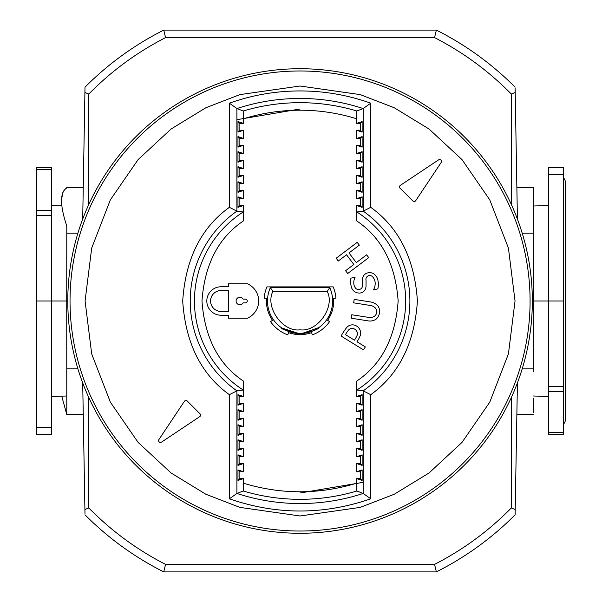 <?xml version="1.0" encoding="UTF-8"?>
<svg xmlns="http://www.w3.org/2000/svg" width="602" height="602" viewBox="0 0 602 602"><rect width="100%" height="100%" fill="white"/><g stroke="black" fill="none" stroke-linecap="round" stroke-linejoin="round"><path stroke-width="0.9" d="M563.434 177.899A5.644 5.644 0 0 1 565.316 182.105L565.316 419.895A5.644 5.644 0 0 1 563.434 424.101M66.784 395.996L51.734 396.462M61.758 205.846L51.734 205.538M533.334 371.855L533.334 187.463L533.334 206.004L548.384 205.538M533.334 395.996L548.384 396.462M36.684 169.546L51.734 169.546L51.734 167.431L36.684 167.431L36.684 434.569L51.734 434.569L51.734 427.307L36.684 427.307M36.684 301L51.734 301L51.734 427.307M51.734 169.546L51.734 301L66.739 301L66.784 225.991C59.809 205.004 59.809 192.309 66.784 187.914L66.122 188.403M66.717 414.627L83.257 414.627M61.758 396.154L66.784 414.537L66.739 301L67.785 301M51.734 434.569L51.734 432.454M66.717 187.372L83.257 187.372M65.806 188.599L65.43 188.877M65.197 189.066L63.338 191.376M62.909 192.234L61.434 200.112M66.784 414.086L66.784 371.855M66.784 187.914L66.784 187.463L66.784 187.914M66.784 225.991L66.784 230.145M533.402 414.627L516.862 414.627M548.384 432.454L563.434 432.454L563.434 434.569L548.384 434.569L548.384 301L532.334 301M533.334 189.261L533.402 187.372L516.862 187.372M533.334 230.145L533.402 187.372M533.334 398.622L533.334 412.739M533.334 206.004L533.334 203.378M563.434 432.454L563.434 301L548.384 301L548.384 167.431L563.434 167.431L563.434 174.437M563.434 301L563.434 174.693L548.384 174.693M236.902 119.685L300.059 108.992M165.558 564.375L163.759 571.9L436.36 571.9L434.561 564.375L165.558 564.375C136.925 549.709 111.332 530.896 88.795 507.945L84.912 509.525L84.98 513.408M82.7 382.887L84.912 509.525M163.759 571.9A303.257 303.257 0 0 1 85.002 514.815A303.257 303.257 0 0 0 163.759 571.9M515.116 514.815A303.257 303.257 0 0 1 436.36 571.9A303.257 303.257 0 0 0 515.116 514.815L517.419 382.887M515.207 509.525L511.324 507.945C488.786 530.896 463.194 549.709 434.561 564.375M517.419 219.113L515.139 88.592M88.795 204.469L88.795 94.055L84.912 92.475L85.002 87.185A303.257 303.257 0 0 1 163.759 30.1L436.36 30.1A303.257 303.257 0 0 1 515.116 87.185A303.257 303.257 0 0 0 436.36 30.1L434.561 37.625C463.194 52.291 488.786 71.104 511.324 94.055L515.207 92.475M84.912 92.475L82.7 219.113M363.217 482.315L300.059 493.008M85.002 87.185A303.257 303.257 0 0 1 163.759 30.1L165.558 37.625L434.561 37.625M243.622 118.737C262.005 113.063 280.818 110.219 300.059 110.196C319.301 110.219 338.113 113.063 356.497 118.737L356.497 123.448L362.133 121.566L362.141 132.101L356.497 130.22L356.497 138.498L362.133 136.616L362.141 147.151L356.497 145.27L356.497 153.548L362.133 151.666L362.141 162.201L356.497 160.32L356.497 168.598L362.133 166.716L362.141 177.251L356.497 175.37L356.497 183.648L362.133 181.766L362.141 192.301L356.497 190.42L356.497 198.698L362.133 196.816L362.141 207.351L356.497 205.47L356.497 220.776L356.873 211.979A105.606 105.606 0 0 1 356.873 390.021L356.497 381.224L356.497 396.53L362.133 394.649L362.141 405.184L356.497 403.302L356.497 411.58L362.133 409.699L362.141 420.234L356.497 418.352L356.497 426.63L362.133 424.749L362.141 435.284L356.497 433.402L356.497 441.68L362.133 439.799L362.141 450.334L356.497 448.452L356.497 456.73L362.133 454.849L362.141 465.384L356.497 463.502L356.497 471.78L362.133 469.899L362.141 480.434L356.497 478.552L356.873 491.006A198.321 198.321 0 0 1 243.246 491.006L243.622 478.552L237.986 480.434L237.978 469.899L243.622 471.78L243.622 463.502L237.986 465.384L237.978 454.849L243.622 456.73L243.622 448.452L237.986 450.334L237.978 439.799L243.622 441.68L243.622 433.402L237.986 435.284L237.978 424.749L243.622 426.63L243.622 418.352L237.986 420.234L237.978 409.699L243.622 411.58L243.622 403.302L237.986 405.184L237.978 394.649L243.622 396.53L243.622 381.224L243.246 390.021A105.606 105.606 0 0 1 243.246 211.979L243.622 220.776L243.622 205.47L237.986 207.351L237.978 196.816L243.622 198.698L243.622 190.42L237.986 192.301L237.978 181.766L243.622 183.648L243.622 175.37L237.986 177.251L237.978 166.716L243.622 168.598L243.622 160.32L237.986 162.201L237.978 151.666L243.622 153.548L243.622 145.27L237.986 147.151L237.978 136.616L243.622 138.498L243.622 130.22L237.986 132.101L237.978 121.566L243.622 123.448L243.246 110.994L236.902 108.548L236.91 211.144A109.827 109.827 0 0 0 236.91 390.856L236.91 493.444A202.543 202.543 0 0 0 363.209 493.444L363.209 390.856A109.827 109.827 0 0 0 363.209 211.144L363.217 108.548L370.734 103.183C347.881 95.048 324.32 90.97 300.059 90.932C275.799 90.97 252.238 95.048 229.385 103.183L236.902 108.548M356.497 118.737L356.873 110.994L363.209 108.556A202.543 202.543 0 0 0 236.91 108.556M300.059 533.274A232.274 232.274 0 0 0 532.334 301A232.274 232.274 0 0 0 300.059 68.726A232.274 232.274 0 0 0 67.785 301A232.274 232.274 0 0 0 300.059 533.274M414.168 201.489A1.881 1.881 0 0 1 412.837 200.94L400.119 188.223A1.881 1.881 0 0 1 400.405 185.326L438.557 159.891A1.881 1.881 0 0 1 441.168 162.502L415.734 200.654A1.881 1.881 0 0 1 414.168 201.489M160.516 442.425A1.881 1.881 0 0 1 158.951 439.498L184.385 401.346A1.881 1.881 0 0 1 187.282 401.06L199.999 413.777A1.881 1.881 0 0 1 199.713 416.674L161.562 442.109A1.881 1.881 0 0 1 160.516 442.425M373.436 316.878A10.46 10.46 0 0 1 368.01 317.299L351.779 314.756L351.237 318.217L367.468 320.761A11.242 11.242 0 0 0 375.791 319.421A10.324 10.324 0 0 0 379.471 312.972A8.94 8.94 0 0 0 377.778 305.824A12.168 12.168 0 0 0 370.426 301.933L354.187 299.39L353.645 302.844L369.967 305.402A9.429 9.429 0 0 1 374.956 307.592A5.689 5.689 0 0 1 373.436 316.878M361.794 287.929A4.011 4.011 0 0 1 355.872 288.508A7.6 7.6 0 0 1 354.074 285.182A11.257 11.257 0 0 1 355.075 277.371L350.951 278.132A17.398 17.398 0 0 0 351.184 286.146A8.082 8.082 0 0 0 360.636 292.926A6.622 6.622 0 0 0 364.842 290.119A8.752 8.752 0 0 0 366.046 285.333A206.08 206.08 0 0 1 366.061 280.427A3.86 3.86 0 0 1 373.022 277.296A9.918 9.918 0 0 1 375.031 285.423A13.748 13.748 0 0 1 373.421 289.946L377.845 288.847A19.633 19.633 0 0 0 377.838 279.96A9.88 9.88 0 0 0 373.782 273.865A7.517 7.517 0 0 0 367.777 272.894A6.487 6.487 0 0 0 362.592 279.569A228.218 228.218 0 0 0 362.547 285.145A5.245 5.245 0 0 1 361.794 287.929M302.023 333.508L318.872 327.586C317.818 329.73 311.55 331.725 300.059 333.568C287.553 331.25 281.284 329.264 281.254 327.593L281.616 327.842M281.751 327.932L298.645 333.538M239.859 304.762A3.762 3.762 0 0 1 236.097 301A3.762 3.762 0 0 1 243.118 299.119L245.375 299.119A1.881 1.881 0 0 1 247.256 301A1.881 1.881 0 0 1 245.375 302.881L243.118 302.881A3.762 3.762 0 0 1 239.859 304.762M229.385 103.183L229.385 207.321C201.045 227.729 185.491 258.95 182.707 301C185.491 343.05 201.045 374.271 229.385 394.679L229.385 498.817C276.499 515.079 323.62 515.079 370.734 498.817L370.734 394.679C399.073 374.271 414.627 343.05 417.412 301C414.627 258.95 399.073 227.729 370.734 207.321L363.217 211.144M370.734 394.679L363.217 390.856M370.734 498.817L363.217 493.452M229.385 498.817L236.902 493.452M229.385 394.679L236.902 390.856M229.385 207.321L236.902 211.144M356.873 211.979L363.209 211.144M356.873 390.021L363.209 390.856M356.873 491.006L363.209 493.444M243.246 491.006L236.91 493.444M243.246 390.021L236.91 390.856M243.246 211.979L236.91 211.144M356.497 198.698L360.259 198.698L362.141 196.816M362.141 192.301L360.259 190.42L356.497 190.42M356.497 183.648L360.259 183.648L362.141 181.766M362.141 177.251L360.259 175.37L356.497 175.37M356.497 168.598L360.259 168.598L362.141 166.716M362.141 162.201L360.259 160.32L356.497 160.32M356.497 153.548L360.259 153.548L362.141 151.666M362.141 147.151L360.259 145.27L356.497 145.27M356.497 138.498L360.259 138.498L362.141 136.616M362.141 132.101L360.259 130.22L356.497 130.22M356.497 123.448L360.259 123.448L362.141 121.566M327.616 320.294L329.557 321.656A36.007 36.007 0 0 1 312.378 334.832L311.565 332.613A33.644 33.644 0 0 1 288.554 332.613L287.741 334.832A36.007 36.007 0 0 1 270.561 321.656L272.503 320.294A33.644 33.644 0 0 1 266.535 298.178L264.165 298.178A36.007 36.007 0 0 1 266.934 286.891L333.184 286.891A36.007 36.007 0 0 1 335.954 298.178L333.583 298.178A33.644 33.644 0 0 1 327.616 320.294M360.259 198.698L360.259 205.47L356.497 205.47M360.259 183.648L360.259 190.42M360.259 168.598L360.259 175.37M360.259 153.548L360.259 160.32M360.259 138.498L360.259 145.27M360.259 123.448L360.259 130.22M243.622 130.22L239.859 130.22L239.859 123.448L243.622 123.448M243.622 145.27L239.859 145.27L239.859 138.498L243.622 138.498M243.622 160.32L239.859 160.32L239.859 153.548L243.622 153.548M243.622 175.37L239.859 175.37L239.859 168.598L243.622 168.598M243.622 190.42L239.859 190.42L239.859 183.648L243.622 183.648M243.622 205.47L239.859 205.47L239.859 198.698L243.622 198.698M243.622 403.302L239.859 403.302L239.859 396.53L243.622 396.53M243.622 418.352L239.859 418.352L239.859 411.58L243.622 411.58M243.622 433.402L239.859 433.402L239.859 426.63L243.622 426.63M243.622 448.452L239.859 448.452L239.859 441.68L243.622 441.68M243.622 463.502L239.859 463.502L239.859 456.73L243.622 456.73M243.622 478.552L239.859 478.552L239.859 471.78L243.622 471.78M356.497 471.78L360.259 471.78L360.259 478.552L356.497 478.552M356.497 456.73L360.259 456.73L360.259 463.502L356.497 463.502M356.497 441.68L360.259 441.68L360.259 448.452L356.497 448.452M356.497 426.63L360.259 426.63L360.259 433.402L356.497 433.402M356.497 411.58L360.259 411.58L360.259 418.352L356.497 418.352M356.497 396.53L360.259 396.53L360.259 403.302L356.497 403.302M362.141 207.351L360.259 205.47M362.141 480.434L360.259 478.552M360.259 471.78L362.141 469.899M362.141 465.384L360.259 463.502M360.259 456.73L362.141 454.849M362.141 450.334L360.259 448.452M360.259 441.68L362.141 439.799M362.141 435.284L360.259 433.402M360.259 426.63L362.141 424.749M362.141 420.234L360.259 418.352M360.259 411.58L362.141 409.699M362.141 405.184L360.259 403.302M360.259 396.53L362.141 394.649M239.859 403.302L237.978 405.184M237.978 409.699L239.859 411.58M239.859 418.352L237.978 420.234M237.978 424.749L239.859 426.63M239.859 433.402L237.978 435.284M237.978 439.799L239.859 441.68M239.859 448.452L237.978 450.334M237.978 454.849L239.859 456.73M239.859 463.502L237.978 465.384M237.978 469.899L239.859 471.78M239.859 478.552L237.978 480.434M237.978 394.649L239.859 396.53M237.978 121.566L239.859 123.448M239.859 130.22L237.978 132.101M237.978 136.616L239.859 138.498M239.859 145.27L237.978 147.151M237.978 151.666L239.859 153.548M239.859 160.32L237.978 162.201M237.978 166.716L239.859 168.598M239.859 175.37L237.978 177.251M237.978 181.766L239.859 183.648M239.859 190.42L237.978 192.301M237.978 196.816L239.859 198.698M239.859 205.47L237.978 207.351M357.212 242.365L336.187 258.228L338.294 261.02L346.541 254.797L353.848 264.474L345.601 270.697L347.708 273.496L368.733 257.626L366.618 254.834L356.331 262.6L349.032 252.923L359.319 245.157L357.212 242.365M228.572 286.77L221.047 286.77A14.23 14.23 0 0 0 206.817 301A14.23 14.23 0 0 0 221.047 315.23L228.572 315.23L228.572 318.24L247.384 318.24A18.812 18.812 0 0 0 247.384 283.753L228.572 283.753L228.572 286.77M346.692 327.518A65.031 65.031 0 0 0 341.093 336.044L363.503 349.882L365.339 346.91L356.986 341.748A28.053 28.053 0 0 0 360.305 335.329A8.225 8.225 0 0 0 356.595 326.051A7.608 7.608 0 0 0 346.692 327.518M228.572 311.467L221.047 311.467A10.467 10.467 0 0 1 210.58 301A10.467 10.467 0 0 1 221.047 290.533L228.572 290.533L228.572 311.467M357.069 335.48A34.645 34.645 0 0 1 354.443 340.175L345.51 334.659A23.282 23.282 0 0 1 348.445 330.212A4.643 4.643 0 0 1 352.614 328.376A5.952 5.952 0 0 1 357.302 332.537A4.786 4.786 0 0 1 357.069 335.48M270.358 287.643L329.761 287.643L327.217 291.406C335.412 306.937 317.435 332.357 300.059 329.806C282.684 332.357 264.707 306.937 272.902 291.406L270.358 287.643A32.568 32.568 0 0 0 300.059 333.568A32.568 32.568 0 0 1 270.358 287.643M329.761 287.643A32.568 32.568 0 0 1 300.059 333.568A32.568 32.568 0 0 0 329.761 287.643M36.684 215.501L51.734 215.501M51.734 210.354L36.684 210.354M77.921 368.875L66.769 368.875M66.769 233.124L77.921 233.124M533.349 368.875L522.197 368.875M533.349 233.124L522.197 233.124M548.384 386.499L563.434 386.499M563.434 391.646L548.384 391.646M88.795 507.945L88.795 397.531M511.324 397.531L511.324 507.945M511.324 94.055L511.324 204.469M88.795 94.055C111.332 71.104 136.925 52.291 165.558 37.625M300.059 531.024A230.024 230.024 0 0 1 70.035 301A230.024 230.024 0 0 1 300.059 70.976A230.024 230.024 0 0 1 530.084 301A230.024 230.024 0 0 1 300.059 531.024M300.059 515.982L239.867 507.381L205.854 494.242L171.073 472.984L138.084 442.357L110.369 402.166L91.692 353.916L85.078 301L91.692 248.084L110.369 199.834L138.084 159.643L171.073 129.016L205.854 107.758L239.867 94.619L300.059 86.018L360.252 94.619L394.265 107.758L429.045 129.016L462.035 159.643L489.75 199.834L508.427 248.084L515.041 301L508.427 353.916L489.75 402.166L462.035 442.357L429.045 472.984L394.265 494.242L360.252 507.381L300.059 515.982M243.246 110.994A198.321 198.321 0 0 1 356.873 110.994M370.734 207.321L370.734 103.183M356.497 220.776C381.585 237.512 395.469 264.255 398.148 301C395.469 337.745 381.585 364.488 356.497 381.224M243.622 381.224C218.534 364.488 204.65 337.745 201.971 301C204.65 264.255 218.534 237.512 243.622 220.776M356.497 483.263C318.872 494.611 281.247 494.611 243.622 483.263M272.902 291.406L327.217 291.406"/></g></svg>
